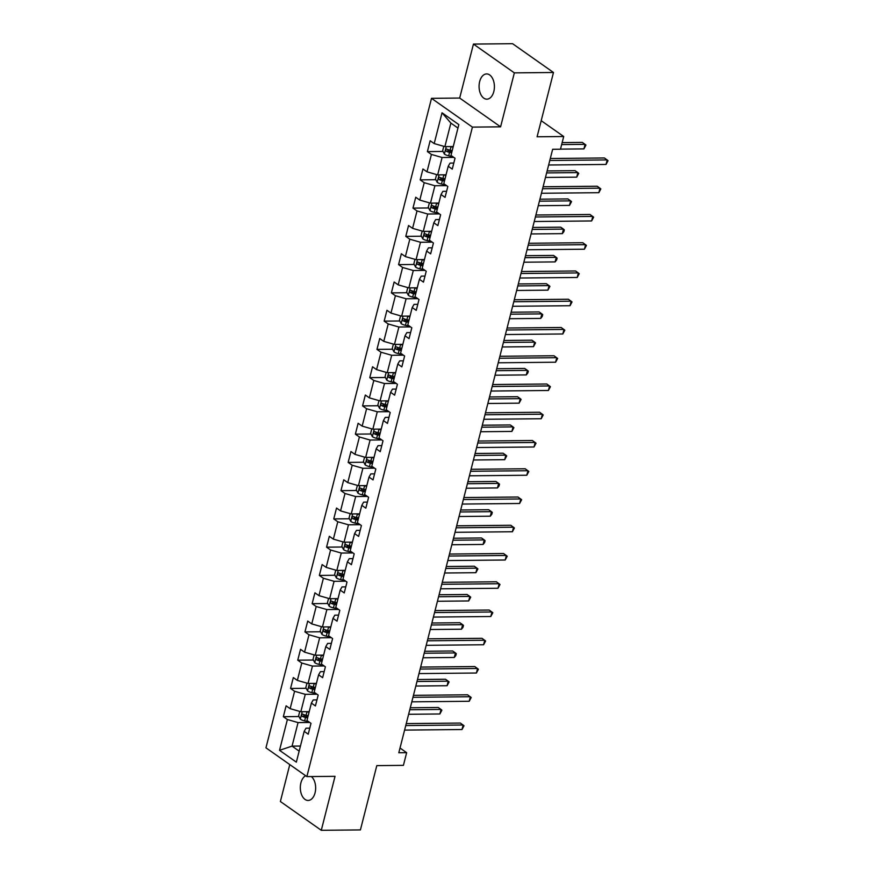 <?xml version="1.0" encoding="UTF-8"?>
<svg xmlns="http://www.w3.org/2000/svg" width="874" height="874" viewBox="0 0 874 874"><rect width="100%" height="100%" fill="white"/><g stroke="black" fill="none" stroke-linecap="round" stroke-linejoin="round"><path stroke-width="1.31" d="M305.682 775.762A12.618 7.669 -90.6 0 0 300.907 782.853A12.618 7.669 -90.6 0 0 308.107 800.453A12.618 7.669 -90.6 0 0 315.066 792.816A12.618 7.669 -90.6 0 0 311.352 776.56M493.821 91.53A12.618 7.669 -90.6 0 0 486.621 73.929A12.618 7.669 -90.6 0 0 479.662 81.566A12.618 7.669 -90.6 0 0 486.862 99.166A12.618 7.669 -90.6 0 0 493.821 91.53M289.786 764.586L280.379 801.513L321.282 830.3L360.416 829.918L376.803 765.624L403.417 765.362L406.65 752.678L400.03 748.024M431.505 98.336L265.958 747.816L306.861 776.604L472.419 127.112L431.505 98.336L459.68 98.052L500.594 126.839L514.349 72.87L473.446 44.082L459.68 98.052M473.446 44.082L512.579 43.7L553.482 72.487L537.095 136.781L563.708 136.519L541.203 120.688M514.349 72.87L553.482 72.487M309.767 728.151L306.02 728.184L304.185 731.352L308.227 734.193L310.991 723.333L306.96 720.493L311.384 703.1L315.427 705.941L318.191 695.07L314.159 692.23L318.595 674.848L322.626 677.689L325.39 666.818L321.359 663.978L325.794 646.596L329.826 649.437L332.601 638.566L328.558 635.726L332.994 618.344L337.025 621.174L339.8 610.314L335.769 607.474L340.194 590.081L344.236 592.922L347 582.062L342.969 579.222L347.393 561.829L351.435 564.67L354.199 553.799L350.168 550.959L354.604 533.577L358.635 536.418L361.41 525.547L357.368 522.707L361.803 505.325L365.835 508.165L368.609 497.295L364.567 494.455L369.003 477.073L373.034 479.902L375.809 469.043L371.778 466.203L376.202 448.81L380.245 451.65L383.009 440.791L378.977 437.95L383.402 420.558L387.444 423.398L390.208 412.528L386.177 409.688L390.612 392.306L394.644 395.146L397.419 384.276L393.376 381.435L397.812 364.054L401.843 366.894L404.618 356.024L400.576 353.183L405.012 335.791L409.054 338.631L411.818 327.772L407.787 324.931L412.211 307.539L416.253 310.379L419.017 299.509L414.986 296.679L419.422 279.287L423.453 282.127L426.228 271.257L422.186 268.416L426.621 251.035L430.653 253.875L433.428 243.005L429.385 240.164L433.821 222.783L437.852 225.623L440.627 214.753L436.596 211.912L441.02 194.52L445.063 197.36L447.827 186.501L443.795 183.66L448.22 166.268L452.262 169.108L455.026 158.238L450.995 155.408L458.839 124.611L442.036 112.79L450.875 123.081L444.877 146.624L453.256 146.548M304.185 731.352L296.341 762.15L279.527 750.318L287.382 719.531L283.34 716.691L298.984 716.538M442.036 112.79L434.192 143.576L430.15 140.736L427.386 151.606L431.417 154.447L426.982 171.828L422.95 168.988L420.186 179.858L424.218 182.699L419.782 200.091L415.751 197.251L412.976 208.11L417.018 210.951L412.583 228.343L408.551 225.503L405.776 236.373L409.808 239.203L405.383 256.595L401.341 253.755L398.577 264.625L402.608 267.466L398.183 284.848L394.141 282.007L391.377 292.877L395.409 295.718L390.973 313.1L386.942 310.27L384.167 321.129L388.209 323.97L383.773 341.363L379.742 338.522L376.967 349.382L381.009 352.222L376.574 369.615L372.543 366.774L369.768 377.644L373.799 380.485L369.374 397.867L365.332 395.026L362.568 405.897L366.599 408.737L362.175 426.119L358.132 423.278L355.368 434.149L359.4 436.989L354.964 454.371L350.933 451.541L348.158 462.401L352.2 465.241L347.765 482.634L343.733 479.793L340.958 490.653L345.001 493.493L340.565 510.886L336.523 508.045L333.759 518.916L337.79 521.756L333.365 539.138L329.323 536.297L326.559 547.168L330.591 550.008L326.155 567.39L322.124 564.549L319.349 575.42L323.391 578.26L318.955 595.642L314.924 592.812L312.149 603.672L316.191 606.512L311.756 623.905L307.724 621.064L304.95 631.924L308.981 634.764L304.556 652.157L300.514 649.316L297.75 660.187L301.781 663.027L297.357 680.409L293.314 677.569L290.55 688.439L294.582 691.279L290.146 708.661L286.115 705.821L283.34 716.691M563.708 136.519L560.474 149.203L552.652 149.279L398.817 752.754L406.65 752.678M311.384 703.1L313.231 699.932L316.967 699.888M309.21 711.633L300.831 711.72L305.266 694.327L316.967 694.218M290.146 708.661L300.831 711.72M294.582 691.279L305.266 694.327M318.595 674.848L320.43 671.68L324.167 671.636M316.421 683.381L308.03 683.457L312.466 666.075L324.167 665.955M297.357 680.409L308.03 683.457M301.781 663.027L312.466 666.075M325.794 646.596L327.63 643.417L331.366 643.384M323.62 655.129L315.241 655.205L319.666 637.823L331.377 637.703M304.556 652.157L315.241 655.205M308.981 634.764L319.666 637.823M332.994 618.344L334.829 615.165L338.577 615.132M330.82 626.866L322.44 626.953L326.876 609.56L338.577 609.451M311.756 623.905L322.44 626.953M316.191 606.512L326.876 609.56M340.194 590.081L342.029 586.913L345.776 586.88M338.019 598.614L329.64 598.701L334.076 581.308L345.776 581.199M318.955 595.642L329.64 598.701M323.391 578.26L334.076 581.308M347.393 561.829L349.239 558.661L352.976 558.617M345.219 570.361L336.84 570.449L341.275 553.056L352.976 552.947M326.155 567.39L336.84 570.449M330.591 550.008L341.275 553.056M354.604 533.577L356.439 530.398L360.175 530.365M352.43 542.109L344.05 542.186L348.475 524.804L360.186 524.684M333.365 539.138L344.05 542.186M337.79 521.756L348.475 524.804M361.803 505.325L363.639 502.146L367.375 502.113M359.629 513.857L351.25 513.934L355.674 496.552L367.386 496.432M340.565 510.886L351.25 513.934M345.001 493.493L355.674 496.552M369.003 477.073L370.838 473.894L374.585 473.861M366.829 485.594L358.449 485.682L362.885 468.289L374.585 468.18M347.765 482.634L358.449 485.682M352.2 465.241L362.885 468.289M376.202 448.81L378.049 445.642L381.785 445.609M374.028 457.342L365.649 457.43L370.084 440.037L381.785 439.928M354.964 454.371L365.649 457.43M359.4 436.989L370.084 440.037M383.402 420.558L385.248 417.39L388.985 417.346M381.228 429.09L372.848 429.167L377.284 411.785L388.985 411.665M362.175 426.119L372.848 429.167M366.599 408.737L377.284 411.785M390.612 392.306L392.448 389.127L396.184 389.094M388.438 400.838L380.059 400.915L384.484 383.533L396.195 383.413M369.374 397.867L380.059 400.915M373.799 380.485L384.484 383.533M397.812 364.054L399.647 360.875L403.384 360.842M395.638 372.586L387.258 372.663L391.694 355.281L403.395 355.161M376.574 369.615L387.258 372.663M381.009 352.222L391.694 355.281M405.012 335.791L406.847 332.623L410.594 332.59M402.838 344.323L394.458 344.411L398.894 327.018L410.594 326.909M383.773 341.363L394.458 344.411M388.209 323.97L398.894 327.018M412.211 307.539L414.058 304.371L417.794 304.327M410.037 316.071L401.658 316.159L406.093 298.766L417.794 298.657M390.973 313.1L401.658 316.159M395.409 295.718L406.093 298.766M419.422 279.287L421.257 276.118L424.993 276.075M417.248 287.819L408.868 287.896L413.293 270.514L424.993 270.394M398.183 284.848L408.868 287.896M402.608 267.466L413.293 270.514M426.621 251.035L428.457 247.855L432.193 247.823M424.447 259.567L416.068 259.644L420.492 242.262L432.204 242.142M405.383 256.595L416.068 259.644M409.808 239.203L420.492 242.262M433.821 222.783L435.656 219.603L439.404 219.571M431.647 231.315L423.267 231.392L427.703 214.01L439.404 213.89M412.583 228.343L423.267 231.392M417.018 210.951L427.703 214.01M441.02 194.52L442.867 191.351L446.603 191.319M438.846 203.052L430.467 203.139L434.902 185.747L446.603 185.638M419.782 200.091L430.467 203.139M424.218 182.699L434.902 185.747M448.22 166.268L450.066 163.099L453.803 163.056M446.046 174.8L437.666 174.887L442.102 157.495L453.803 157.386M426.982 171.828L437.666 174.887M431.417 154.447L442.102 157.495M434.192 143.576L444.877 146.624M500.594 126.839L472.419 127.112M321.282 830.3L335.037 776.331L306.861 776.604M457.965 128.074L450.875 123.081M300.438 746.046L292.058 746.123L299.148 751.116M309.767 722.47L298.067 722.579L292.058 746.123L279.527 750.318M287.382 719.531L298.067 722.579M427.386 151.606L443.031 151.453M449.061 151.399L452.022 151.366M420.186 179.858L435.82 179.705M441.862 179.651L444.822 179.618M412.976 208.11L428.621 207.957M434.662 207.903L437.623 207.87M405.776 236.373L421.421 236.22M427.462 236.155L430.423 236.133M398.577 264.625L414.221 264.472M420.252 264.407L423.213 264.385M391.377 292.877L407.022 292.724M413.052 292.67L416.013 292.637M384.167 321.129L399.811 320.977M405.853 320.922L408.813 320.889M376.967 349.382L392.612 349.229M398.653 349.174L401.614 349.141M369.768 377.644L385.412 377.492M391.454 377.426L394.403 377.404M362.568 405.897L378.213 405.744M384.243 405.678L387.204 405.656M355.368 434.149L371.013 433.996M377.044 433.941L380.004 433.908M348.158 462.401L363.803 462.248M369.844 462.193L372.805 462.16M340.958 490.653L356.603 490.5M362.644 490.445L365.605 490.412M333.759 518.916L349.403 518.763M355.434 518.697L358.395 518.675M326.559 547.168L342.204 547.015M348.234 546.949L351.195 546.927M319.349 575.42L334.993 575.267M341.035 575.212L343.995 575.179M312.149 603.672L327.794 603.519M333.835 603.464L336.796 603.431M304.95 631.924L320.594 631.771M326.636 631.716L329.596 631.684M297.75 660.187L313.395 660.034M319.425 659.968L322.386 659.946M290.55 688.439L306.195 688.286M312.226 688.22L315.186 688.199M305.026 716.483L307.987 716.451M549.79 160.477L607.179 159.92L606.032 164.443L548.643 165M550.292 158.5L604.415 157.965L608.042 160.674L606.032 164.443M443.795 146.319L442.67 150.754L444.418 154.13A5.222 1.661 14.3 0 0 448.679 155.791L452.819 156.686M450.318 146.581A5.222 1.661 14.3 0 0 450.995 146.734L453.093 147.193M560.496 149.115L583.919 148.886L585.067 144.352L582.303 142.407L562.157 142.604M452.208 150.634L450.11 150.175A5.222 1.661 -165.7 0 1 446.865 149.093C445.576 149.214 445.39 149.946 446.319 151.268A5.222 1.661 14.3 0 0 449.564 152.349L451.661 152.808M451.858 152.01L449.476 151.497A2.666 0.841 -165.7 0 1 448.57 151.246L447.75 149.946M583.919 148.886L585.93 145.106L585.067 144.352L561.654 144.581M542.59 188.729L599.979 188.172L598.832 192.695L541.432 193.263M543.093 186.752L597.215 186.228L600.842 188.926L598.832 192.695M535.391 216.981L592.78 216.424L591.622 220.947L534.232 221.515M535.893 215.004L590.016 214.48L593.643 217.178L591.622 220.947M436.596 174.571L435.46 179.017L437.219 182.382A5.222 1.661 14.3 0 0 441.479 184.043L445.609 184.938M443.118 174.833A5.222 1.661 14.3 0 0 443.784 174.986L445.882 175.445M545.463 177.444L576.72 177.138L577.867 172.615L575.103 170.67L547.124 170.943M445.008 178.886L442.91 178.427A5.222 1.661 -165.7 0 1 439.666 177.346C438.377 177.477 438.191 178.198 439.109 179.52A5.222 1.661 14.3 0 0 442.353 180.601L444.451 181.06M444.658 180.263L442.277 179.749A2.666 0.841 -165.7 0 1 441.37 179.498L440.551 178.198M576.72 177.138L578.73 173.369L577.867 172.615L546.621 172.921M429.396 202.834L428.26 207.269L430.008 210.634A5.222 1.661 14.3 0 0 434.28 212.295L438.409 213.19M435.918 203.085A5.222 1.661 14.3 0 0 436.585 203.249L438.682 203.697M538.264 205.696L569.509 205.39L570.667 200.867L567.903 198.922L539.924 199.196M437.808 207.138L435.711 206.69A5.222 1.661 -165.7 0 1 432.466 205.598C431.177 205.729 430.991 206.45 431.909 207.772A5.222 1.661 14.3 0 0 435.154 208.853L437.251 209.312M437.459 208.515L435.066 208.001A2.666 0.841 -165.7 0 1 434.159 207.75L433.351 206.461M569.509 205.39L571.53 201.621L570.667 200.867L539.422 201.173M528.191 245.244L585.58 244.676L584.422 249.21L527.033 249.767M528.694 243.267L582.816 242.732L586.432 245.43L584.422 249.21M520.98 273.496L578.38 272.928L577.222 277.462L519.833 278.019M521.483 271.519L575.616 270.984L579.233 273.682L577.222 277.462M513.781 301.748L571.17 301.191L570.023 305.714L512.623 306.271M514.283 299.771L568.406 299.247L572.033 301.945L570.023 305.714M422.186 231.086L421.06 235.521L422.808 238.886A5.222 1.661 14.3 0 0 427.08 240.558L431.21 241.442M428.719 231.337A5.222 1.661 14.3 0 0 429.385 231.501L431.483 231.949M531.064 233.948L562.31 233.642L563.468 229.119L560.704 227.174L532.725 227.448M430.609 235.39L428.511 234.942A5.222 1.661 -165.7 0 1 425.267 233.85C423.966 233.981 423.792 234.702 424.709 236.024A5.222 1.661 14.3 0 0 427.954 237.116L430.052 237.564M430.259 236.767L427.867 236.253A2.666 0.841 -165.7 0 1 426.96 236.002L426.151 234.713M562.31 233.642L563.861 231.686L564.32 229.873L563.468 229.119L532.211 229.425M414.986 259.338L413.861 263.773L415.609 267.138A5.222 1.661 14.3 0 0 419.881 268.81L424.01 269.705M421.508 259.589A5.222 1.661 14.3 0 0 422.186 259.753L424.283 260.201M523.865 262.211L555.11 261.905L556.268 257.371L553.504 255.427L525.514 255.7M423.398 263.642L421.312 263.194A5.222 1.661 -165.7 0 1 418.067 262.113C416.767 262.233 416.581 262.965 417.51 264.287A5.222 1.661 14.3 0 0 420.755 265.368L422.852 265.816M423.049 265.03L420.667 264.505A2.666 0.841 -165.7 0 1 419.76 264.265L418.941 262.965M555.11 261.905L556.662 259.939L557.12 258.125L556.268 257.371L525.012 257.677M407.787 287.59L406.661 292.025L408.409 295.401A5.222 1.661 14.3 0 0 412.67 297.062L416.811 297.958M414.309 287.852A5.222 1.661 14.3 0 0 414.986 288.005L417.084 288.464M516.654 290.463L547.911 290.157L549.058 285.623L546.294 283.679L518.315 283.952M416.199 291.905L414.101 291.446A5.222 1.661 -165.7 0 1 410.856 290.365C409.567 290.485 409.382 291.217 410.31 292.539A5.222 1.661 14.3 0 0 413.555 293.62L415.653 294.079M415.849 293.282L413.468 292.768A2.666 0.841 -165.7 0 1 412.561 292.517L411.741 291.217M547.911 290.157L549.921 286.388L549.058 285.623L517.812 285.929M400.587 315.853L399.451 320.288L401.21 323.653A5.222 1.661 14.3 0 0 405.47 325.314L409.6 326.21M407.109 316.104A5.222 1.661 14.3 0 0 407.776 316.257L409.873 316.716M509.455 318.715L540.7 318.409L541.858 313.886L539.094 311.942L511.115 312.215M408.999 320.157L406.902 319.698A5.222 1.661 -165.7 0 1 403.657 318.617C402.368 318.748 402.182 319.469 403.1 320.791A5.222 1.661 14.3 0 0 406.344 321.872L408.442 322.331M408.65 321.534L406.268 321.02A2.666 0.841 -165.7 0 1 405.361 320.769L404.542 319.469M540.7 318.409L542.262 316.443L542.721 314.64L541.858 313.886L510.613 314.192M393.387 344.105L392.251 348.54L393.999 351.905A5.222 1.661 14.3 0 0 398.271 353.577L402.401 354.462M399.91 344.356A5.222 1.661 14.3 0 0 400.576 344.52L402.674 344.968M502.255 346.967L533.501 346.661L534.659 342.138L531.895 340.194L503.916 340.467M401.8 348.409L399.702 347.961A5.222 1.661 -165.7 0 1 396.457 346.869C395.168 347 394.982 347.721 395.9 349.043A5.222 1.661 14.3 0 0 399.145 350.135L401.242 350.583M401.45 349.786L399.057 349.272A2.666 0.841 -165.7 0 1 398.151 349.021L397.342 347.732M533.501 346.661L535.522 342.892L534.659 342.138L503.413 342.444M386.177 372.357L385.052 376.792L386.8 380.157A5.222 1.661 14.3 0 0 391.071 381.829L395.201 382.714M392.71 372.608A5.222 1.661 14.3 0 0 393.376 372.772L395.474 373.22M495.055 375.219L526.301 374.913L527.459 370.39L524.695 368.446L496.716 368.719M394.6 376.661L392.502 376.213A5.222 1.661 -165.7 0 1 389.258 375.121C387.958 375.252 387.772 375.973 388.701 377.295A5.222 1.661 14.3 0 0 391.945 378.387L394.043 378.835M394.24 378.049L391.858 377.524A2.666 0.841 -165.7 0 1 390.951 377.273L390.143 375.984M526.301 374.913L527.852 372.958L528.311 371.144L527.459 370.39L496.203 370.696M378.977 400.609L377.852 405.044L379.6 408.409A5.222 1.661 14.3 0 0 383.861 410.081L388.001 410.977M385.5 400.86A5.222 1.661 14.3 0 0 386.177 401.024L388.274 401.472M487.856 403.482L519.101 403.176L520.249 398.642L517.484 396.698L489.506 396.971M387.39 404.913L385.292 404.465A5.222 1.661 -165.7 0 1 382.047 403.384C380.758 403.504 380.572 404.236 381.501 405.558A5.222 1.661 14.3 0 0 384.746 406.639L386.843 407.087M387.04 406.301L384.658 405.787A2.666 0.841 -165.7 0 1 383.752 405.536L382.932 404.236M519.101 403.176L521.112 399.396L520.249 398.642L489.003 398.948M371.778 428.861L370.642 433.296L372.4 436.672A5.222 1.661 14.3 0 0 376.661 438.333L380.802 439.229M378.3 429.123A5.222 1.661 14.3 0 0 378.977 429.276L381.064 429.735M480.645 431.734L511.902 431.428L513.049 426.894L510.285 424.95L482.306 425.223M380.19 433.176L378.092 432.717A5.222 1.661 -165.7 0 1 374.848 431.636C373.559 431.756 373.373 432.488 374.301 433.81A5.222 1.661 14.3 0 0 377.546 434.891L379.633 435.35M379.84 434.553L377.459 434.039A2.666 0.841 -165.7 0 1 376.552 433.788L375.733 432.488M511.902 431.428L513.912 427.659L513.049 426.894L481.803 427.2M364.578 457.124L363.442 461.559L365.19 464.924A5.222 1.661 14.3 0 0 369.462 466.585L373.591 467.481M371.1 457.375A5.222 1.661 14.3 0 0 371.767 457.528L373.864 457.987M473.446 459.986L504.691 459.68L505.849 455.157L503.085 453.213L475.106 453.486M372.99 461.428L370.893 460.969A5.222 1.661 -165.7 0 1 367.648 459.888C366.359 460.019 366.173 460.74 367.091 462.062A5.222 1.661 14.3 0 0 370.336 463.144L372.433 463.602M372.641 462.805L370.248 462.291A2.666 0.841 -165.7 0 1 369.341 462.04L368.533 460.751M504.691 459.68L506.712 455.911L505.849 455.157L474.604 455.463M357.379 485.376L356.242 489.811L357.99 493.176A5.222 1.661 14.3 0 0 362.262 494.848L366.392 495.733M363.901 485.627A5.222 1.661 14.3 0 0 364.567 485.791L366.665 486.239M466.246 488.238L497.492 487.932L498.65 483.409L495.886 481.465L467.907 481.738M365.791 489.68L363.693 489.232A5.222 1.661 -165.7 0 1 360.449 488.14C359.148 488.271 358.974 488.992 359.891 490.314A5.222 1.661 14.3 0 0 363.136 491.407L365.234 491.854M365.441 491.057L363.049 490.543A2.666 0.841 -165.7 0 1 362.142 490.292L361.333 489.003M497.492 487.932L499.043 485.977L499.502 484.163L498.65 483.409L467.404 483.715M350.168 513.628L349.043 518.063L350.791 521.428A5.222 1.661 14.3 0 0 355.062 523.1L359.192 523.996M356.69 513.879A5.222 1.661 14.3 0 0 357.368 514.043L359.465 514.491M459.047 516.501L490.292 516.195L491.45 511.661L488.686 509.717L460.696 509.99M358.591 517.932L356.494 517.484A5.222 1.661 -165.7 0 1 353.249 516.403C351.949 516.523 351.763 517.244 352.692 518.566A5.222 1.661 14.3 0 0 355.937 519.659L358.034 520.106M358.231 519.32L355.849 518.795A2.666 0.841 -165.7 0 1 354.942 518.544L354.123 517.255M490.292 516.195L491.844 514.229L492.302 512.415L491.45 511.661L460.194 511.967M342.969 541.88L341.843 546.316L343.591 549.68A5.222 1.661 14.3 0 0 347.852 551.352L351.993 552.248M349.491 542.131A5.222 1.661 14.3 0 0 350.168 542.295L352.266 542.754M451.836 544.753L483.093 544.447L484.24 539.913L481.476 537.969L453.497 538.242M351.381 546.195L349.283 545.737A5.222 1.661 -165.7 0 1 346.038 544.655C344.749 544.775 344.564 545.507 345.492 546.829A5.222 1.661 14.3 0 0 348.737 547.911L350.835 548.359M351.031 547.572L348.65 547.058A2.666 0.841 -165.7 0 1 347.743 546.807L346.923 545.507M483.093 544.447L484.644 542.481L485.103 540.667L484.24 539.913L452.994 540.219M335.769 570.132L334.633 574.568L336.392 577.943A5.222 1.661 14.3 0 0 340.652 579.604L344.782 580.5M342.291 570.394A5.222 1.661 14.3 0 0 342.958 570.547L345.055 571.006M444.637 573.005L475.893 572.699L477.04 568.166L474.276 566.221L446.297 566.505M344.181 574.447L342.084 573.989A5.222 1.661 -165.7 0 1 338.839 572.907C337.55 573.038 337.364 573.759 338.282 575.081A5.222 1.661 14.3 0 0 341.526 576.163L343.624 576.621M343.832 575.824L341.45 575.311A2.666 0.841 -165.7 0 1 340.543 575.059L339.724 573.759M475.893 572.699L477.903 568.93L477.04 568.166L445.795 568.471M328.569 598.395L327.433 602.831L329.181 606.195A5.222 1.661 14.3 0 0 333.453 607.856L337.582 608.752M335.092 598.646A5.222 1.661 14.3 0 0 335.758 598.799L337.856 599.258M437.437 601.257L468.683 600.951L469.841 596.429L467.077 594.484L439.098 594.757M336.982 602.699L334.884 602.241A5.222 1.661 -165.7 0 1 331.639 601.159C330.35 601.29 330.164 602.011 331.082 603.333A5.222 1.661 14.3 0 0 334.327 604.415L336.424 604.874M336.632 604.076L334.239 603.563A2.666 0.841 -165.7 0 1 333.333 603.311L332.524 602.022M468.683 600.951L470.704 597.182L469.841 596.429L438.595 596.734M321.359 626.647L320.234 631.083L321.982 634.448A5.222 1.661 14.3 0 0 326.253 636.119L330.383 637.004M327.892 626.898A5.222 1.661 14.3 0 0 328.558 627.062L330.656 627.51M430.237 629.509L461.483 629.204L462.641 624.681L459.877 622.736L431.898 623.009M329.782 630.952L327.684 630.504A5.222 1.661 -165.7 0 1 324.44 629.411C323.14 629.542 322.965 630.263 323.883 631.585A5.222 1.661 14.3 0 0 327.127 632.678L329.225 633.126M329.422 632.328L327.04 631.815A2.666 0.841 -165.7 0 1 326.133 631.563L325.325 630.274M461.483 629.204L463.034 627.248L463.493 625.434L462.641 624.681L431.385 624.986M314.159 654.899L313.034 659.335L314.782 662.7A5.222 1.661 14.3 0 0 319.043 664.371L323.183 665.267M320.682 655.15A5.222 1.661 14.3 0 0 321.359 655.314L323.456 655.762M423.038 657.772L454.283 657.466L455.441 652.933L452.666 650.988L424.688 651.261M322.572 659.204L320.474 658.756A5.222 1.661 -165.7 0 1 317.24 657.674C315.94 657.794 315.754 658.515 316.683 659.848A5.222 1.661 14.3 0 0 319.928 660.93L322.025 661.378M322.222 660.591L319.84 660.067A2.666 0.841 -165.7 0 1 318.934 659.815L318.114 658.526M454.283 657.466L455.835 655.5L456.294 653.686L455.441 652.933L424.185 653.239M306.96 683.151L305.834 687.587L307.582 690.952A5.222 1.661 14.3 0 0 311.843 692.623L315.984 693.519M313.482 683.402A5.222 1.661 14.3 0 0 314.159 683.566L316.257 684.025M415.827 686.024L447.084 685.719L448.231 681.185L445.467 679.24L417.488 679.513M315.372 687.467L313.274 687.008A5.222 1.661 -165.7 0 1 310.03 685.926C308.741 686.046 308.555 686.778 309.483 688.1A5.222 1.661 14.3 0 0 312.728 689.182L314.826 689.641M315.022 688.843L312.641 688.33A2.666 0.841 -165.7 0 1 311.734 688.078L310.915 686.778M447.084 685.719L449.094 681.939L448.231 681.185L416.985 681.491M299.76 711.403L298.624 715.839L300.383 719.215A5.222 1.661 14.3 0 0 304.644 720.875L308.773 721.771M306.282 711.665A5.222 1.661 14.3 0 0 306.949 711.818L309.046 712.277M408.628 714.276L439.873 713.971L441.031 709.448L438.267 707.492L410.288 707.776M308.172 715.719L306.075 715.26A5.222 1.661 -165.7 0 1 302.83 714.178C301.541 714.309 301.355 715.03 302.273 716.352A5.222 1.661 14.3 0 0 305.518 717.434L307.615 717.893M307.823 717.095L305.441 716.582A2.666 0.841 -165.7 0 1 304.534 716.33L303.715 715.03M439.873 713.971L441.894 710.201L441.031 709.448L409.786 709.754M506.581 330.001L563.97 329.443L562.823 333.966L505.423 334.534M507.084 328.023L561.206 327.499L564.833 330.197L562.823 333.966M499.382 358.253L556.771 357.695L555.613 362.218L498.224 362.786M499.884 356.275L554.007 355.751L557.634 358.449L555.613 362.218M492.171 386.516L549.571 385.947L548.413 390.481L491.024 391.039M492.685 384.538L546.807 384.003L550.423 386.701L548.413 390.481M484.972 414.768L542.372 414.2L541.214 418.733L483.825 419.291M485.474 412.79L539.608 412.255L543.224 414.953L541.214 418.733M477.772 443.02L535.161 442.463L534.014 446.985L476.614 447.543M478.275 441.042L532.397 440.518L536.024 443.216L534.014 446.985M470.573 471.272L527.962 470.715L526.803 475.238L469.414 475.806M471.075 469.294L525.198 468.77L528.825 471.468L526.803 475.238M463.373 499.524L520.762 498.967L519.604 503.49L462.215 504.058M463.876 497.546L517.998 497.022L521.625 499.72L519.604 503.49M456.162 527.787L513.562 527.219L512.404 531.753L455.015 532.31M456.665 525.809L510.798 525.274L514.415 527.972L512.404 531.753M448.963 556.039L506.352 555.471L505.205 560.005L447.805 560.562M449.465 554.061L503.588 553.526L507.215 556.235L505.205 560.005M441.763 584.291L499.152 583.734L498.005 588.257L440.605 588.814M442.266 582.313L496.388 581.789L500.015 584.488L498.005 588.257M434.564 612.543L491.953 611.986L490.795 616.509L433.406 617.077M435.066 610.565L489.189 610.041L492.816 612.74L490.795 616.509M427.353 640.795L484.753 640.238L483.595 644.761L426.206 645.329M427.867 638.828L481.989 638.293L485.605 640.992L483.595 644.761M420.154 669.058L477.554 668.49L476.396 673.024L419.007 673.581M420.656 667.081L474.79 666.545L478.406 669.244L476.396 673.024M412.954 697.31L470.343 696.742L469.196 701.276L411.796 701.833M413.457 695.333L467.579 694.797L471.206 697.507L469.196 701.276M405.755 725.562L463.144 725.005L461.996 729.528L404.596 730.096M406.257 723.585L460.38 723.06L464.007 725.759L461.996 729.528M446.264 146.613L444.374 154.042M449.564 152.349L448.679 155.791M450.995 146.734L450.11 150.175M448.57 151.246L446.319 151.268M439.065 174.866L437.175 182.295M442.353 180.601L441.479 184.043M443.784 174.986L442.91 178.427M441.37 179.498L439.109 179.52M431.865 203.129L429.964 210.547M435.154 208.853L434.28 212.295M436.585 203.249L435.711 206.69M434.159 207.75L431.909 207.772M424.655 231.381L422.765 238.799M427.954 237.116L427.08 240.558M429.385 231.501L428.511 234.942M426.96 236.002L424.709 236.024M417.455 259.633L415.565 267.062M420.755 265.368L419.881 268.81M422.186 259.753L421.312 263.194M419.76 264.265L417.51 264.287M410.256 287.885L408.366 295.314M413.555 293.62L412.67 297.062M414.986 288.005L414.101 291.446M412.561 292.517L410.31 292.539M403.056 316.137L401.155 323.566M406.344 321.872L405.47 325.314M407.776 316.257L406.902 319.698M405.361 320.769L403.1 320.791M395.856 344.4L393.956 351.818M399.145 350.135L398.271 353.577M400.576 344.52L399.702 347.961M398.151 349.021L395.9 349.043M388.646 372.652L386.756 380.07M391.945 378.387L391.071 381.829M393.376 372.772L392.502 376.213M390.951 377.273L388.701 377.295M381.446 400.904L379.556 408.333M384.746 406.639L383.861 410.081M386.177 401.024L385.292 404.465M383.752 405.536L381.501 405.558M374.247 429.156L372.357 436.585M377.546 434.891L376.661 438.333M378.977 429.276L378.092 432.717M376.552 433.788L374.301 433.81M367.047 457.408L365.146 464.837M370.336 463.144L369.462 466.585M371.767 457.528L370.893 460.969M369.341 462.04L367.091 462.062M359.837 485.671L357.947 493.089M363.136 491.407L362.262 494.848M364.567 485.791L363.693 489.232M362.142 490.292L359.891 490.314M352.637 513.923L350.747 521.352M355.937 519.659L355.062 523.1M357.368 514.043L356.494 517.484M354.942 518.544L352.692 518.566M345.438 542.175L343.548 549.604M348.737 547.911L347.852 551.352M350.168 542.295L349.283 545.737M347.743 546.807L345.492 546.829M338.238 570.427L336.348 577.856M341.526 576.163L340.652 579.604M342.958 570.547L342.084 573.989M340.543 575.059L338.282 575.081M331.038 598.679L329.137 606.108M334.327 604.415L333.453 607.856M335.758 598.799L334.884 602.241M333.333 603.311L331.082 603.333M323.828 626.942L321.938 634.36M327.127 632.678L326.253 636.119M328.558 627.062L327.684 630.504M326.133 631.563L323.883 631.585M316.628 655.194L314.738 662.623M319.928 660.93L319.043 664.371M321.359 655.314L320.474 658.756M318.934 659.815L316.683 659.848M309.429 683.446L307.539 690.875M312.728 689.182L311.843 692.623M314.159 683.566L313.274 687.008M311.734 688.078L309.483 688.1M302.229 711.698L300.328 719.127M305.518 717.434L304.644 720.875M306.949 711.818L306.075 715.26M304.534 716.33L302.273 716.352"/></g></svg>
